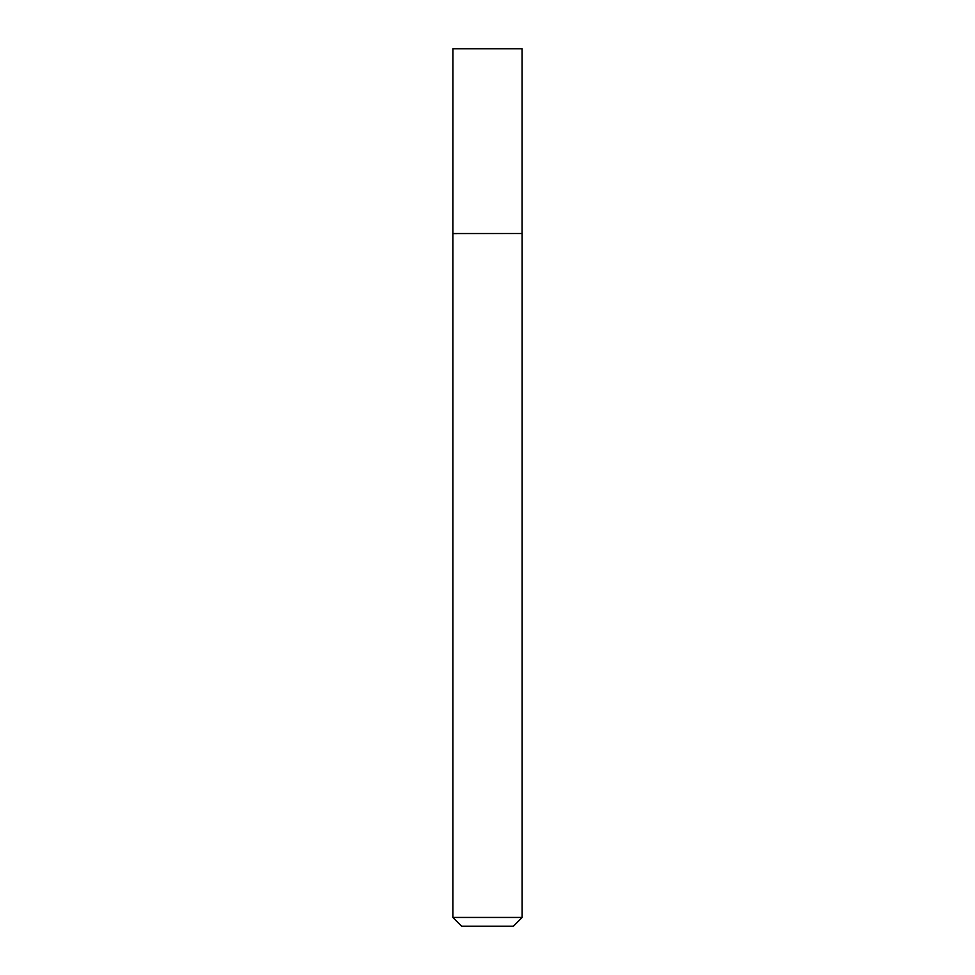 <?xml version="1.0" encoding="UTF-8"?>
<svg xmlns="http://www.w3.org/2000/svg" width="975" height="975" viewBox="0 0 975 975"><rect width="100%" height="100%" fill="white"/><g stroke="black" fill="none" stroke-linecap="round" stroke-linejoin="round"><path stroke-width="0.73" stroke-dasharray="4.88 3.66" d="M522.137 917.451L452.863 917.451M522.137 233.683L452.863 233.683M461.663 926.25L513.337 926.25M522.1 233.488L452.9 233.488M522.1 48.75L452.9 48.75"/><path stroke-width="1.46" d="M452.9 233.488L522.1 233.488L522.1 48.75L452.9 48.75L452.863 233.683L522.1 233.488M522.137 917.451L513.337 926.25L461.663 926.25L452.863 917.451L522.137 917.451L522.137 233.683M452.863 917.451L452.863 233.683"/></g></svg>
